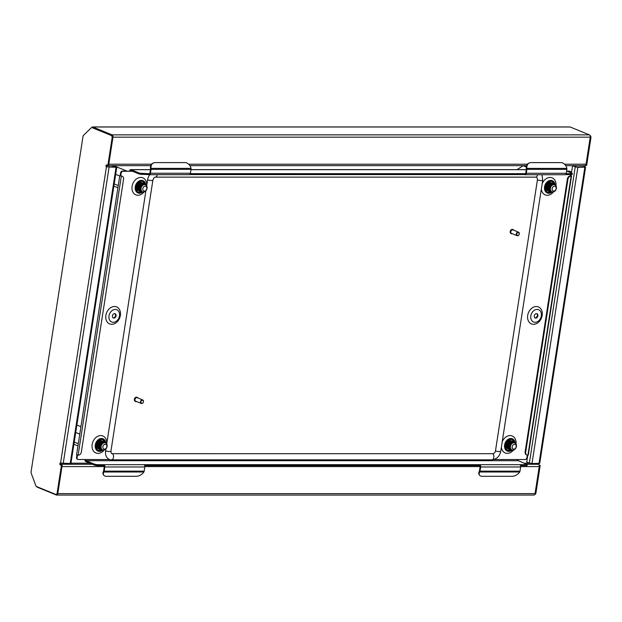 <?xml version="1.0" encoding="UTF-8"?>
<svg xmlns="http://www.w3.org/2000/svg" width="622" height="622" viewBox="0 0 622 622"><rect width="100%" height="100%" fill="white"/><g stroke="black" fill="none" stroke-linecap="round" stroke-linejoin="round"><path stroke-width="0.93" d="M569.596 127.005A1.905 1.166 90 0 1 569.876 126.942A1.905 1.166 90 0 1 570.164 127.005L589.384 134.865A1.905 1.166 90 0 1 590.231 137.174L586.041 164.216A1.905 1.166 90 0 1 584.905 165.654L565.732 165.654M533.629 495.003A1.905 1.166 -90 0 0 533.917 495.065A1.905 1.166 -90 0 0 535.044 493.627L539.235 466.586A1.905 1.166 -90 0 0 538.388 464.276L536.553 463.53M529.75 463.196L524.408 463.196M89.708 463.188L70.97 463.188M61.842 465.233A1.905 1.166 -90 0 0 61.088 464.269L60.591 464.066M92.118 127.65L111.952 135.456A2.029 1.244 90 0 1 112.854 137.921L112.108 137.921A2.029 1.244 -90 0 0 111.206 135.456L92.118 127.65A2.029 1.244 90 0 0 91.815 127.588A2.029 1.244 90 0 0 91.177 127.875L83.558 135.277A2.029 1.244 -90 0 0 82.99 136.521L31.1 471.709A2.029 1.244 90 0 0 31.24 473.241L35.788 485.627A2.029 1.244 -90 0 0 36.558 486.552A1.905 1.166 -90 0 0 37.118 487.135L56.338 494.995A1.905 1.166 -90 0 0 56.618 495.058A1.905 1.166 -90 0 0 57.753 493.619L57.792 493.355M91.543 127.634L91.986 127.207A1.905 1.166 90 0 1 92.585 126.935A1.905 1.166 90 0 1 92.872 126.997L112.084 134.865A1.905 1.166 90 0 1 112.932 137.167L112.893 137.431M108.127 165.452A1.905 1.166 90 0 1 107.614 165.646A1.905 1.166 90 0 1 107.334 165.592L106.829 165.382M585.597 167.131L577.854 167.302L531.997 463.53L539.74 463.351L585.597 167.131L585.216 166.844A0.949 0.583 90 0 1 584.797 165.654M584.05 165.654A0.949 0.583 -90 0 0 584.47 166.844L577.286 167.069L572.574 165.755L571.455 173.002M538.706 463.53A0.949 0.583 -90 0 0 538.738 464.533M538.963 464.844A0.949 0.583 -90 0 0 539.072 464.906L540.207 465.373L539.134 465.24M535.091 493.363A2.029 1.244 -90 0 0 535.2 492.904L535.946 492.904L540.207 465.373M535.946 492.904A2.029 1.244 90 0 1 534.78 494.436M589.998 135.464A2.029 1.244 90 0 1 590.9 137.928L590.154 137.928A2.029 1.244 -90 0 0 590.185 137.439M585.566 165.328L586.639 165.46L590.9 137.928M585.885 165.46L590.154 137.928M535.2 492.904L539.461 465.373M537.89 464.074A0.949 0.583 90 0 1 537.96 463.53M531.997 463.53L529.369 463.063L575.226 166.844L577.854 167.302M575.226 166.844L572.574 165.755M527.775 455.172L526.717 461.983L529.369 463.063M571.206 174.595L571.019 175.824M36.558 486.552L55.638 494.366A2.029 1.244 -90 0 0 55.941 494.428A2.029 1.244 -90 0 0 57.154 492.896L61.415 465.365L60.28 464.898A0.949 0.583 -90 0 1 60.567 463.056L70.2 463.522L116.057 167.295L116.804 167.124L113.779 165.747L113.025 165.747L115.49 167.069L107.178 166.836A0.949 0.583 -90 0 1 107.007 165.11M116.057 167.295L106.424 166.836A0.949 0.583 90 0 1 106.712 164.993L108.593 165.452L112.854 137.921M112.108 137.921L107.847 165.452M61.415 465.365L62.169 465.365L61.034 464.898A0.949 0.583 90 0 1 60.87 463.165M62.169 465.365L57.9 492.896A2.029 1.244 90 0 1 56.695 494.428L55.941 494.428M92.872 127.65A2.029 1.244 -90 0 0 92.561 127.588A2.029 1.244 -90 0 0 92.258 127.65M116.804 167.124L70.947 463.343L70.2 463.522M112.823 167.069L113.025 165.747M513.811 449.177A2.535 1.936 112.3 0 0 516.19 446.72A2.535 1.936 112.3 0 0 514.565 444.263A2.535 1.936 112.3 0 0 512.186 446.72A2.535 1.936 112.3 0 0 513.811 449.177M514.005 442.724A3.802 2.908 -67.7 0 1 514.876 442.887A3.802 2.908 -67.7 0 1 516.314 446.969A3.802 2.908 -67.7 0 1 512.862 450.095A3.802 2.908 -67.7 0 1 511.992 449.931A3.802 2.908 -67.7 0 1 510.553 445.85A3.802 2.908 -67.7 0 1 514.005 442.724M514.876 442.887L513.142 442.413L510.942 443.61L509.799 446.285L510.429 448.882L511.75 449.815M511.673 441.713L509.185 442.988M511.587 443.012L511.502 442.623M512.816 442.234L510.522 443.439L509.379 446.114L510.001 448.711L511.284 449.628M512.676 442.18L510.312 443.455M509.224 446.137L509.861 448.649L511.214 449.589M511.478 441.783L509.387 442.973L508.244 445.647L509.06 448.478M509.931 449.084L510.382 449.185M510.522 441.309L508.252 442.514L507.109 445.181L507.801 447.863M506.961 445.204L507.91 448.081M509.776 441.091L507.684 442.281L506.541 444.955L507.365 447.786M506.394 444.971L507.451 447.941M508.827 440.555A3.802 2.908 112.3 0 0 508.71 440.555A3.802 2.908 112.3 0 0 507.397 440.897M505.266 446.106A3.802 2.908 112.3 0 0 506.308 447.552M510.382 440.508L507.661 440.656M505.266 445.803L505.95 447.552L507.404 448.594M510.981 440.765L509.628 440.454L507.124 441.807L505.818 444.839L506.518 447.786L508.003 448.835M511.509 440.975L510.196 440.687L507.692 442.04L506.386 445.072L507.086 448.019L508.539 449.053M512.116 441.223L510.763 440.912L508.252 442.273L506.946 445.305L507.645 448.244L509.099 449.286M512.645 441.441L511.331 441.146L508.819 442.506L507.513 445.539L508.213 448.478L509.706 449.527M513.212 441.674L511.898 441.379L509.387 442.74L508.081 445.764L508.78 448.711L509.986 449.659L511.673 449.799M513.811 441.923L512.458 441.612L509.954 442.973L508.648 445.997L509.348 448.944L510.553 449.893L512.271 450.025M515.374 443.175L513.026 441.845L510.522 443.198L509.216 446.231L509.916 449.177L511.121 450.126L513.593 449.994M510.102 440.384L507.871 440.477M505.266 446.161L507.117 448.485M510.67 440.617L509.558 440.423L507.054 441.783L505.748 444.808L506.448 447.754L507.684 448.719M511.237 440.842L510.126 440.656L507.614 442.009L506.308 445.041L507.008 447.988L508.244 448.952M511.805 441.076L510.693 440.889L508.182 442.242L506.876 445.274L507.575 448.221L508.812 449.185M512.372 441.309L511.261 441.115L508.749 442.475L507.443 445.507L508.143 448.454L509.379 449.418M512.971 441.558L511.82 441.348L509.317 442.708L508.011 445.741L508.71 448.68L509.947 449.644M513.5 441.776L512.388 441.581L509.884 442.942L508.578 445.974L509.278 448.913L510.475 449.861L512.178 449.994M515.28 443.113L512.956 441.814L510.452 443.175L509.146 446.199L509.846 449.146L511.043 450.095L513.298 450.056M553.767 191.055A2.535 1.936 112.3 0 0 556.146 188.598A2.535 1.936 112.3 0 0 554.529 186.141A2.535 1.936 112.3 0 0 552.149 188.598A2.535 1.936 112.3 0 0 553.767 191.055M553.961 184.602A3.802 2.908 -67.7 0 1 554.832 184.773A3.802 2.908 -67.7 0 1 556.27 188.847A3.802 2.908 -67.7 0 1 552.818 191.98A3.802 2.908 -67.7 0 1 551.947 191.809A3.802 2.908 -67.7 0 1 550.517 187.735A3.802 2.908 -67.7 0 1 553.961 184.602M554.832 184.773L553.098 184.299L550.905 185.496L549.762 188.171L550.384 190.767L551.706 191.693M551.628 183.599L549.14 184.874M551.543 184.897L551.457 184.501M552.779 184.12L550.478 185.325L549.335 187.992L549.957 190.589L551.24 191.506M552.639 184.058L550.276 185.333M549.187 188.015L549.817 190.534L551.17 191.467M551.434 183.669L549.343 184.858L548.2 187.533L549.024 190.363M549.887 190.962L550.346 191.063M550.486 183.187L548.207 184.392L547.065 187.066L547.757 189.749M546.917 187.09L547.865 189.959M549.739 182.969L547.64 184.159L546.505 186.833L547.321 189.663M546.349 186.857L547.407 189.827M548.791 182.44A3.802 2.908 112.3 0 0 548.674 182.44A3.802 2.908 112.3 0 0 547.352 182.782M545.222 187.984A3.802 2.908 112.3 0 0 546.264 189.43M517.014 169.627L523.133 165.716L526.313 167.015M550.338 182.394L547.624 182.534M545.222 187.689L545.906 189.43L547.36 190.472M550.937 182.643L549.584 182.332L547.08 183.692L545.774 186.717L546.474 189.663L547.966 190.713M551.473 182.852L550.151 182.565L547.648 183.925L546.341 186.95L547.041 189.897L548.495 190.938M552.072 183.109L550.719 182.798L548.215 184.151L546.909 187.183L547.609 190.13L549.063 191.172M552.608 183.319L551.286 183.031L548.783 184.384L547.477 187.416L548.176 190.363L549.669 191.413M553.176 183.552L551.854 183.257L549.35 184.617L548.044 187.65L548.744 190.596L549.941 191.545L551.628 191.677M553.774 183.801L552.422 183.49L549.918 184.851L548.612 187.883L549.312 190.822L550.509 191.778L552.227 191.903M555.337 185.061L552.989 183.723L550.478 185.084L549.172 188.116L549.879 191.055L551.076 192.004L553.549 191.871M550.097 182.277L547.834 182.363M545.222 188.046L547.072 190.371M550.625 182.495L549.514 182.3L547.01 183.661L545.704 186.693L546.404 189.632L547.64 190.596M551.193 182.728L550.081 182.534L547.578 183.894L546.271 186.927L546.971 189.865L548.207 190.83M551.761 182.961L550.649 182.767L548.145 184.128L546.839 187.152L547.539 190.099L548.775 191.063M552.328 183.187L551.216 183L548.713 184.361L547.407 187.385L548.106 190.332L549.343 191.296M552.896 183.42L551.784 183.233L549.28 184.586L547.974 187.619L548.674 190.565L549.871 191.514M553.463 183.653L552.352 183.467L549.84 184.82L548.534 187.852L549.242 190.798L550.439 191.747L552.142 191.879M555.244 184.991L552.919 183.692L550.408 185.053L549.102 188.085L549.801 191.032L551.006 191.98L553.261 191.941M144.444 191.055A2.535 1.936 112.3 0 0 146.823 188.59A2.535 1.936 112.3 0 0 145.206 186.133A2.535 1.936 112.3 0 0 142.827 188.59A2.535 1.936 112.3 0 0 144.444 191.055M144.638 184.594A3.802 2.908 -67.7 0 1 145.509 184.765A3.802 2.908 -67.7 0 1 146.947 188.839A3.802 2.908 -67.7 0 1 143.495 191.973A3.802 2.908 -67.7 0 1 142.625 191.801A3.802 2.908 -67.7 0 1 141.194 187.727A3.802 2.908 -67.7 0 1 144.638 184.594M145.509 184.765L143.775 184.291L141.583 185.488L140.44 188.163L141.062 190.76L142.384 191.685M142.306 183.591L139.818 184.866M142.22 184.889L142.135 184.493M143.457 184.112L141.155 185.317L140.012 187.984L140.634 190.581L141.917 191.498M143.317 184.05L140.953 185.333M139.864 188.007L140.494 190.526L141.847 191.459M142.111 183.661L140.02 184.851L138.877 187.525L139.701 190.355M141.163 183.187L138.885 184.384L137.742 187.059L138.434 189.741M137.594 187.082L138.543 189.951M140.409 182.961L138.317 184.151L137.182 186.825L137.998 189.656M137.027 186.849L138.084 189.819M139.468 182.433A3.802 2.908 112.3 0 0 139.351 182.433A3.802 2.908 112.3 0 0 138.03 182.775M135.899 187.976A3.802 2.908 112.3 0 0 136.941 189.43M113.865 186.102L117.908 187.758M114.199 183.91L118.25 185.566M115.684 174.331L119.735 175.987M113.74 165.747L126.888 171.058M112.947 166.261L111.688 167.069M141.015 182.386L138.294 182.526M135.899 187.681L136.583 189.422L138.037 190.464M141.614 182.635L140.261 182.324L137.757 183.684L136.451 186.717L137.151 189.656L138.644 190.705M142.15 182.852L140.829 182.557L138.325 183.918L137.019 186.942L137.719 189.889L139.172 190.931M142.749 183.101L141.396 182.79L138.893 184.151L137.586 187.175L138.286 190.122L139.74 191.164M143.285 183.311L141.964 183.023L139.46 184.376L138.154 187.409L138.854 190.355L140.339 191.405M143.853 183.544L142.531 183.257L140.028 184.61L138.722 187.642L139.421 190.589L140.619 191.537L142.306 191.669M144.452 183.793L143.099 183.482L140.595 184.843L139.289 187.875L139.989 190.822L141.186 191.77L142.905 191.895A6.655 5.093 -67.7 0 1 139.476 193.263A6.655 5.093 -67.7 0 1 135.231 186.818A6.655 5.093 -67.7 0 1 141.474 180.364A6.655 5.093 -67.7 0 1 145.758 184.68M146.014 185.053L143.666 183.715L141.155 185.076L139.849 188.108L140.549 191.047L141.754 192.004L144.226 191.864M140.735 182.254L138.512 182.355M135.899 188.038L137.75 190.363M141.303 182.487L140.191 182.293L137.687 183.653L136.381 186.686L137.081 189.632L138.317 190.596M141.909 182.736L140.759 182.526L138.255 183.887L136.949 186.919L137.649 189.858L138.846 190.814M142.438 182.954L141.326 182.759L138.823 184.12L137.516 187.152L138.216 190.091L139.452 191.055M142.967 183.171L141.894 182.992L139.39 184.353L138.084 187.377L138.784 190.324L140.02 191.288M143.573 183.412L142.461 183.226L139.958 184.586L138.652 187.611L139.351 190.557L140.588 191.522M144.141 183.645L143.029 183.459L140.518 184.812L139.211 187.844L139.911 190.791L141.116 191.739L142.819 191.871M145.921 184.983L143.596 183.692L141.085 185.045L139.779 188.077L140.479 191.024L141.684 191.973L143.939 191.934M104.488 449.17A2.535 1.936 112.3 0 0 106.867 446.713A2.535 1.936 112.3 0 0 105.242 444.256A2.535 1.936 112.3 0 0 102.863 446.713A2.535 1.936 112.3 0 0 104.488 449.17M104.683 442.716A3.802 2.908 -67.7 0 1 105.553 442.887A3.802 2.908 -67.7 0 1 106.984 446.961A3.802 2.908 -67.7 0 1 103.54 450.087A3.802 2.908 -67.7 0 1 102.669 449.924A3.802 2.908 -67.7 0 1 101.23 445.842A3.802 2.908 -67.7 0 1 104.683 442.716M105.553 442.887L103.82 442.405L101.619 443.61L100.476 446.277L101.106 448.874L102.428 449.807M102.35 441.713L99.862 442.981M102.265 443.012L102.179 442.615M103.493 442.234L101.199 443.432L100.056 446.106L100.678 448.703L101.961 449.62M103.353 442.172L100.989 443.447M99.901 446.129L100.539 448.649L101.891 449.582M102.156 441.776L100.064 442.973L98.921 445.64L99.738 448.478M101.199 441.301L98.929 442.506L97.786 445.181L98.478 447.856M97.638 445.197L98.587 448.073M100.453 441.084L98.362 442.273L97.219 444.948L98.043 447.778M97.071 444.971L98.128 447.933M99.504 440.555A3.802 2.908 112.3 0 0 99.388 440.547A3.802 2.908 112.3 0 0 98.074 440.889M95.944 446.098A3.802 2.908 112.3 0 0 96.985 447.545M73.901 444.225L77.952 445.881M74.243 442.032L78.294 443.688M75.728 432.453L79.771 434.109M76.871 425.059L80.922 426.723M101.059 440.5L98.338 440.648M95.944 445.803L96.628 447.545L98.082 448.586M101.658 440.757L100.305 440.446L97.802 441.799L96.496 444.831L97.195 447.778L98.68 448.827M102.187 440.967L100.873 440.679L98.369 442.032L97.055 445.064L97.763 448.011L99.209 449.045M102.793 441.216L101.44 440.912L98.929 442.265L97.623 445.298L98.323 448.244L99.777 449.278M103.322 441.433L102.008 441.138L99.497 442.499L98.19 445.531L98.89 448.47L100.383 449.519M103.89 441.667L102.576 441.371L100.064 442.732L98.758 445.764L99.458 448.703L100.663 449.652L102.342 449.792M104.488 441.915L103.135 441.604L100.632 442.965L99.326 445.99L100.025 448.936L101.23 449.885L102.949 450.017M106.051 443.167L103.703 441.838L101.199 443.198L99.893 446.223L100.593 449.17L101.79 450.118L104.271 449.986M100.78 440.376L98.548 440.469M95.944 446.153L97.794 448.478M101.347 440.609L100.235 440.415L97.724 441.776L96.418 444.8L97.125 447.747L98.354 448.711M101.876 440.827L100.803 440.648L98.292 442.009L96.985 445.033L97.685 447.98L98.921 448.944M102.482 441.068L101.37 440.881L98.859 442.234L97.553 445.266L98.253 448.213L99.489 449.177M103.042 441.301L101.938 441.115L99.427 442.467L98.12 445.5L98.82 448.446L100.056 449.411M103.61 441.534L102.498 441.34L99.994 442.701L98.688 445.733L99.388 448.68L100.663 449.652M104.177 441.768L103.065 441.573L100.562 442.934L99.256 445.966L99.955 448.905L101.153 449.861L102.855 449.986M105.958 443.105L103.633 441.807L101.129 443.167L99.823 446.199L100.523 449.138L101.72 450.087L103.975 450.048M537.066 309.429A6.655 5.093 112.3 0 0 530.823 315.883A6.655 5.093 112.3 0 0 535.068 322.336A6.655 5.093 112.3 0 0 541.319 315.883A6.655 5.093 112.3 0 0 537.066 309.429M536.312 306.506A9.19 7.029 112.3 0 0 527.689 315.416A9.19 7.029 112.3 0 0 533.559 324.326A9.19 7.029 112.3 0 0 542.182 315.416A9.19 7.029 112.3 0 0 536.312 306.506M534.92 317.873A2.317 1.773 112.3 0 0 535.153 317.889A2.317 1.773 112.3 0 0 537.19 316.178A2.317 1.773 112.3 0 0 536.646 313.659M535.721 318.122A2.317 1.773 112.3 0 0 537.82 316.217A2.317 1.773 112.3 0 0 536.949 313.737A2.317 1.773 112.3 0 0 536.421 313.636A2.317 1.773 112.3 0 0 534.321 315.541A2.317 1.773 112.3 0 0 535.192 318.021A2.317 1.773 112.3 0 0 535.721 318.122M113.251 322.328A6.655 5.093 -67.7 0 1 109.005 315.875A6.655 5.093 -67.7 0 1 115.249 309.422A6.655 5.093 -67.7 0 1 119.502 315.875A6.655 5.093 -67.7 0 1 113.251 322.328M114.495 306.498A9.19 7.029 112.3 0 0 105.872 315.408A9.19 7.029 112.3 0 0 111.742 324.319A9.19 7.029 112.3 0 0 120.365 315.408A9.19 7.029 112.3 0 0 114.495 306.498M114.829 313.651A2.317 1.773 -67.7 0 1 115.373 316.17A2.317 1.773 -67.7 0 1 113.336 317.881A2.317 1.773 -67.7 0 1 113.103 317.865M114.596 313.628A2.317 1.773 -67.7 0 1 115.124 313.729A2.317 1.773 -67.7 0 1 116.003 316.209A2.317 1.773 -67.7 0 1 113.904 318.114A2.317 1.773 -67.7 0 1 113.375 318.013A2.317 1.773 -67.7 0 1 112.504 315.533A2.317 1.773 -67.7 0 1 114.596 313.628M105.802 442.794A6.655 5.093 112.3 0 0 101.518 438.479A6.655 5.093 112.3 0 0 95.275 444.932A6.655 5.093 112.3 0 0 99.52 451.385A6.655 5.093 112.3 0 0 102.964 450.017M145.906 190.76L106.72 443.929A9.19 7.029 112.3 0 0 100.764 435.555A9.19 7.029 112.3 0 0 92.142 444.466A9.19 7.029 112.3 0 0 98.004 453.384A9.19 7.029 112.3 0 0 104.208 450.001M98.082 450.079A5.707 4.362 112.3 0 0 99.1 450.235A5.707 4.362 112.3 0 0 100.974 449.768M104.791 442.017A5.707 4.362 112.3 0 0 102.684 439.653A5.707 4.362 112.3 0 0 101.378 439.404A5.707 4.362 112.3 0 0 96.2 444.1A5.707 4.362 112.3 0 0 98.362 450.211A5.707 4.362 112.3 0 0 99.66 450.468A5.707 4.362 112.3 0 0 102.086 449.683M512.287 450.025A6.655 5.093 -67.7 0 1 508.843 451.393A6.655 5.093 -67.7 0 1 504.597 444.94A6.655 5.093 -67.7 0 1 510.841 438.487A6.655 5.093 -67.7 0 1 515.125 442.802M501.386 447.156A9.19 7.029 112.3 0 0 507.327 453.384A9.19 7.029 112.3 0 0 513.531 450.009M516.027 443.914A9.19 7.029 112.3 0 0 510.087 435.563A9.19 7.029 112.3 0 0 502.211 441.791M510.297 449.776A5.707 4.362 -67.7 0 1 508.423 450.242A5.707 4.362 -67.7 0 1 507.404 450.087M511.408 449.69A5.707 4.362 -67.7 0 1 508.983 450.468A5.707 4.362 -67.7 0 1 507.684 450.219A5.707 4.362 -67.7 0 1 505.523 444.1A5.707 4.362 -67.7 0 1 510.701 439.412A5.707 4.362 -67.7 0 1 512.007 439.661A5.707 4.362 -67.7 0 1 514.114 442.024L514.036 441.993M555.081 184.68A6.655 5.093 112.3 0 0 550.804 180.364A6.655 5.093 112.3 0 0 544.553 186.818A6.655 5.093 112.3 0 0 548.806 193.271A6.655 5.093 112.3 0 0 552.243 191.903M555.99 185.799A9.19 7.029 112.3 0 0 550.05 177.449A9.19 7.029 112.3 0 0 542.174 183.677M541.342 189.034A9.19 7.029 112.3 0 0 547.29 195.269A9.19 7.029 112.3 0 0 553.494 191.887M547.36 191.973A5.707 4.362 112.3 0 0 548.379 192.12A5.707 4.362 112.3 0 0 550.252 191.654M553.424 183.638L553.494 183.669A5.707 4.362 112.3 0 0 551.675 181.437M554.078 183.902A5.707 4.362 112.3 0 0 551.963 181.538A5.707 4.362 112.3 0 0 550.657 181.29A5.707 4.362 112.3 0 0 545.486 185.986A5.707 4.362 112.3 0 0 547.64 192.097A5.707 4.362 112.3 0 0 548.946 192.353A5.707 4.362 112.3 0 0 551.372 191.568M146.668 185.791A9.19 7.029 112.3 0 0 140.727 177.441A9.19 7.029 112.3 0 0 132.097 186.351A9.19 7.029 112.3 0 0 137.967 195.261A9.19 7.029 112.3 0 0 144.172 191.879M142.352 181.43A5.707 4.362 -67.7 0 1 144.187 183.669M140.93 191.646A5.707 4.362 -67.7 0 1 139.056 192.112A5.707 4.362 -67.7 0 1 138.037 191.965M142.049 191.56A5.707 4.362 -67.7 0 1 139.623 192.346A5.707 4.362 -67.7 0 1 138.317 192.089A5.707 4.362 -67.7 0 1 136.164 185.978A5.707 4.362 -67.7 0 1 141.334 181.282A5.707 4.362 -67.7 0 1 142.64 181.538A5.707 4.362 -67.7 0 1 144.755 183.902M189.026 174.65A1.905 1.166 -90 0 0 189.306 174.712A1.905 1.166 -90 0 0 190.441 173.274L191.047 169.355A1.905 1.166 -90 0 0 191.086 168.865L191.032 168.375A6.337 4.805 65.2 0 0 185.029 162.599L155.041 162.599A6.337 4.805 65.2 0 0 153.447 162.948A6.337 4.805 65.2 0 0 151.06 168.375L150.516 168.881L151.099 168.865A1.905 1.166 90 0 1 151.068 169.355L150.462 173.274A1.905 1.166 90 0 1 149.327 174.712A1.905 1.166 90 0 1 149.039 174.65L139.507 174.129L130.892 170.599A0.949 0.583 -90 0 0 130.185 171.291L122.931 171.291A1.905 1.454 112.3 0 0 121.15 173.134L120.722 175.902L120.155 175.668L120.582 172.9A1.905 1.454 -67.7 0 1 122.371 171.058L132.579 171.291M150.415 169.674L131.032 169.674L139.647 173.204L149.179 173.732A0.949 0.583 90 0 0 149.894 173.04L150.501 169.122A0.949 0.583 90 0 0 150.516 168.881M529.291 162.948A6.337 4.805 65.2 0 0 526.904 168.383L526.336 168.64A6.337 4.805 -114.8 0 1 528.723 163.213L529.291 162.948A6.337 4.805 65.2 0 1 530.885 162.606L560.873 162.606A6.337 4.805 65.2 0 1 566.867 168.383L566.922 168.873A1.905 1.166 -90 0 1 566.883 169.363L566.277 173.281A1.905 1.166 -90 0 1 565.141 174.72L525.162 174.72A1.905 1.166 90 0 1 524.875 174.658L524.867 173.678L190.348 173.67M525.162 174.72A1.905 1.166 90 0 0 526.298 173.281L526.904 169.363A1.905 1.166 90 0 0 526.935 168.873L526.352 168.889A0.949 0.583 90 0 1 526.336 169.13L525.73 173.048A0.949 0.583 90 0 1 525.022 173.74L524.867 173.678M520.653 466.99L480.666 466.99A1.905 1.166 90 0 0 479.819 464.681L479.671 465.606A0.949 0.583 90 0 1 480.098 466.757L479.453 470.916A0.949 0.583 90 0 1 479.399 471.149L479.733 472.012A6.337 3.584 147.6 0 0 479.515 475.161A6.337 3.584 147.6 0 0 482.159 476.32L512.147 476.32A6.337 3.584 147.6 0 0 519.704 472.012L519.891 471.616A1.905 1.166 -90 0 0 520.008 471.149L520.653 466.99A1.905 1.166 -90 0 0 519.798 464.681L143.962 464.681A1.905 1.166 -90 0 1 144.809 466.982L144.164 471.149L104.185 471.149L104.83 466.982A1.905 1.166 90 0 0 103.983 464.673L103.835 465.598A0.949 0.583 90 0 1 104.263 466.749L103.617 470.916A0.949 0.583 90 0 1 103.563 471.142L103.897 472.005L103.563 471.142M565.553 174.595L571.455 174.595L571.595 173.678L566.191 173.678M571.595 173.678L572.341 173.499L571.96 173.211L566.626 171.027M479.671 465.606L144.701 465.598M143.962 464.681L97.234 464.673L97.086 465.598L103.835 465.598M97.086 465.598L94.458 465.132L94.598 464.214L97.234 464.673M84.965 459.526A1.905 1.166 -90 0 0 85.844 461.61L94.458 465.132M519.798 464.681L527.293 464.51L527.153 465.435L526.406 465.606L520.536 465.606M77.61 459.285A1.905 1.454 -67.7 0 1 77.315 459.207A1.905 1.454 -67.7 0 1 76.529 457.45L77.097 457.683L77.501 455.11M77.097 457.683A1.905 1.454 112.3 0 0 77.874 459.44A1.905 1.454 112.3 0 0 78.31 459.526L85.556 459.526A0.949 0.583 -90 0 0 85.984 460.684L94.598 464.214M527.293 464.51L518.297 460.692A0.949 0.583 90 0 1 517.869 459.534L525.123 459.534A1.905 1.454 112.3 0 0 526.904 457.691L527.301 455.125M570.732 174.595L570.343 175.925L571.517 176.065L570.553 175.731M570.98 172.807A1.905 1.454 112.3 0 0 570.18 171.384A1.905 1.454 112.3 0 0 569.744 171.299L566.728 171.066M567.295 171.299L569.744 171.299M569.177 171.066A1.905 1.454 -67.7 0 1 569.612 171.151A1.905 1.454 -67.7 0 1 569.876 171.307M76.918 454.977L76.529 457.45M121.71 176.057L122.277 176.29A3.172 2.426 112.3 0 1 123.576 179.222L81.334 452.093A3.172 2.426 112.3 0 1 78.356 455.164L76.576 454.775L119.766 175.762L120.987 175.917A3.172 2.426 -67.7 0 1 121.71 176.057A3.172 2.426 -67.7 0 1 121.982 176.197M122.277 176.29A3.172 2.426 112.3 0 0 121.554 176.15M120.155 175.668L119.766 175.762M526.717 454.892A3.172 2.426 -67.7 0 1 526.422 454.799A3.172 2.426 -67.7 0 1 525.123 451.867L567.365 178.996A3.172 2.426 -67.7 0 1 570.343 175.925M525.123 451.867L525.691 452.101L567.933 179.229L567.365 178.996M571.517 176.065L528.319 455.079L527.713 455.172A3.172 2.426 112.3 0 1 526.989 455.032A3.172 2.426 112.3 0 1 525.691 452.101M570.903 176.158A3.172 2.426 112.3 0 0 567.933 179.229M131.032 169.674A1.905 1.166 -90 0 0 130.752 169.619A1.905 1.166 -90 0 0 129.617 171.058M148.883 174.588L149.031 173.67M189.718 174.588L524.727 174.595M572.341 173.499L572.201 174.424L571.455 174.595M480.666 466.99L480.021 471.149A1.905 1.166 90 0 1 479.912 471.616M511.712 439.56A5.707 4.362 -67.7 0 1 513.547 441.791L513.469 441.76M104.146 441.752L104.216 441.783A5.707 4.362 112.3 0 0 102.389 439.552M143.869 472.005L103.897 472.005A6.337 3.584 147.6 0 0 103.68 475.154A6.337 3.584 147.6 0 0 106.315 476.312L136.304 476.312A6.337 3.584 147.6 0 0 143.869 472.005L144.055 471.608A1.905 1.166 -90 0 0 144.164 471.149M104.185 471.149A1.905 1.166 90 0 1 104.068 471.608M479.399 471.149L479.733 472.012L519.704 472.012M103.68 475.154L103.26 474.493A6.337 3.584 -32.4 0 1 103.477 471.344M479.515 475.161L479.096 474.5A6.337 3.584 -32.4 0 1 479.313 471.352M566.867 168.383L526.904 168.383L526.935 168.873M191.032 168.375L151.06 168.375L151.099 168.865M150.501 168.632A6.337 4.805 -114.8 0 1 152.888 163.205A6.337 4.805 -114.8 0 1 153.175 163.088M537.587 174.72A3.25 1.998 90 0 1 535.651 177.138A2.853 2.185 -67.7 0 1 535.674 177.138A2.853 2.185 -67.7 0 1 537.424 179.906L495.462 450.927A2.853 2.185 -67.7 0 1 492.787 453.695L112.45 453.687A2.853 2.185 -67.7 0 1 111.299 453.244L110.918 451.245L152.872 180.217A3.25 0.622 8.8 0 1 150.975 180.497A3.25 0.622 8.8 0 1 147.593 179.898A9.19 7.029 -67.7 0 1 149.746 174.712M155.368 177.13L535.604 177.138A3.25 1.998 90 0 0 535.651 177.138L155.313 177.13A3.25 1.998 90 0 1 155.267 177.13M492.787 453.695A3.25 1.998 -90 0 1 493.829 457.349A3.25 1.998 -90 0 1 491.885 459.837L111.26 459.829A9.19 7.029 -67.7 0 1 105.631 450.919L105.95 448.874M146.675 185.807L147.593 179.898M141.925 403.313A1.586 1.213 112.3 0 0 142.399 400.234A1.586 1.213 112.3 0 0 141.925 403.313M142.259 399.853A1.905 1.454 -67.7 0 1 142.695 399.938A1.905 1.454 -67.7 0 1 143.41 401.975A1.905 1.454 -67.7 0 1 141.692 403.538A1.905 1.454 -67.7 0 1 141.256 403.453A1.905 1.454 -67.7 0 1 140.533 401.415A1.905 1.454 -67.7 0 1 142.259 399.853M137.135 397.341A2.216 1.695 112.3 0 0 136.957 397.248A2.216 1.695 112.3 0 0 136.451 397.147A2.216 1.695 112.3 0 0 134.438 398.974A2.216 1.695 112.3 0 0 135.277 401.353A2.216 1.695 112.3 0 0 135.472 401.415M138.022 398.026A2.216 1.695 112.3 0 0 137.338 397.404A2.216 1.695 112.3 0 0 136.824 397.303A2.216 1.695 112.3 0 0 134.819 399.13A2.216 1.695 112.3 0 0 135.65 401.509A2.216 1.695 112.3 0 0 136.164 401.602A2.216 1.695 112.3 0 0 136.583 401.54M142.695 399.938L137.213 397.691A1.905 1.454 112.3 0 0 136.778 397.606A1.905 1.454 112.3 0 0 135.052 399.176A1.905 1.454 112.3 0 0 135.775 401.213L141.256 403.453M517.045 235.233A1.586 1.213 112.3 0 0 518.919 232.768A1.586 1.213 112.3 0 0 517.045 235.233M518.919 232.441A1.905 1.454 -67.7 0 1 519.005 234.758A1.905 1.454 -67.7 0 1 517.076 235.684A1.905 1.454 -67.7 0 1 516.672 235.404A1.905 1.454 -67.7 0 1 516.587 233.087A1.905 1.454 -67.7 0 1 518.515 232.169A1.905 1.454 -67.7 0 1 518.919 232.441M512.963 229.565A2.216 1.695 112.3 0 0 512.777 229.471A2.216 1.695 112.3 0 0 510.53 230.552A2.216 1.695 112.3 0 0 510.631 233.258A2.216 1.695 112.3 0 0 511.097 233.577A2.216 1.695 112.3 0 0 511.292 233.639M513.842 230.257A2.216 1.695 112.3 0 0 513.624 229.953A2.216 1.695 112.3 0 0 513.158 229.627A2.216 1.695 112.3 0 0 510.911 230.708A2.216 1.695 112.3 0 0 511.004 233.405A2.216 1.695 112.3 0 0 511.478 233.732A2.216 1.695 112.3 0 0 512.404 233.771M518.515 232.169L513.033 229.922A1.905 1.454 112.3 0 0 511.113 230.848A1.905 1.454 112.3 0 0 511.191 233.164A1.905 1.454 112.3 0 0 511.595 233.444L517.076 235.684M586.041 164.216L564.535 164.216M527.417 164.216L188.699 164.208M151.581 164.208L108.788 164.208M589.384 134.865L112.084 134.865M590.231 137.174L112.932 137.167M570.164 127.005L92.872 126.997M538.388 464.276L527.044 464.276M92.351 464.269L61.088 464.269M539.235 466.586L520.684 466.586M480.114 466.586L144.848 466.578M104.278 466.578L61.975 466.578M535.044 493.627L57.753 493.619M584.851 167.302L538.994 463.53M585.216 166.844L584.431 167.069M63.203 463.522L109.06 167.295M60.567 463.056L106.424 166.836L107.178 166.836M57.154 492.896L57.9 492.896M111.206 135.456L111.952 135.456M60.28 464.898L61.034 464.898M191.047 169.355L151.068 169.355M150.462 173.274L190.441 173.274M566.883 169.363L526.904 169.363M526.298 173.281L566.277 173.281M526.251 169.682L191.001 169.674M517.869 459.534L493.977 459.534M109.674 459.534L85.556 459.534M121.15 173.134L120.582 172.9M122.371 171.058L122.931 171.291M78.131 455.164L121.329 176.15M571.128 176.158L527.938 455.172M518.297 460.692L85.984 460.684M526.406 465.606L526.546 464.681M142.282 173.67L142.143 174.588M139.507 174.129L139.647 173.204M144.809 466.982L104.83 466.982M520.008 471.149L480.021 471.149M491.885 459.837C496.683 459.277 499.637 456.416 500.749 451.253L542.703 180.225A3.25 0.622 -171.2 0 1 541.435 180.52A3.25 0.622 -171.2 0 1 537.424 179.906M500.749 451.253A3.25 0.622 -171.2 0 1 499.474 451.549A3.25 0.622 -171.2 0 1 495.462 450.927M157.249 174.712A3.25 1.998 90 0 1 155.313 177.13C154.443 177.076 153.626 178.11 152.872 180.217M105.631 450.919A3.25 0.622 8.8 0 0 109.013 451.518A3.25 0.622 8.8 0 0 110.918 451.245M111.548 459.837A3.25 1.998 -90 0 0 113.492 457.341A3.25 1.998 -90 0 0 112.45 453.687M526.609 165.654L189.889 165.646M150.773 165.646L107.614 165.646M569.876 126.942L92.585 126.935M533.917 495.065L56.618 495.058M91.815 127.588L92.561 127.588M511.992 449.931L511.486 449.722M551.947 191.809L551.45 191.607M142.625 191.801L142.127 191.599M102.669 449.924L102.163 449.714M570.18 171.384L569.612 171.151M77.874 459.44L77.315 459.207M526.422 454.799L526.989 455.032M526.259 169.627L191.008 169.619M150.423 169.619L130.752 169.619M189.306 174.712L149.327 174.712M153.447 162.948L152.888 163.205M542.703 180.225L541.964 174.72"/></g></svg>
